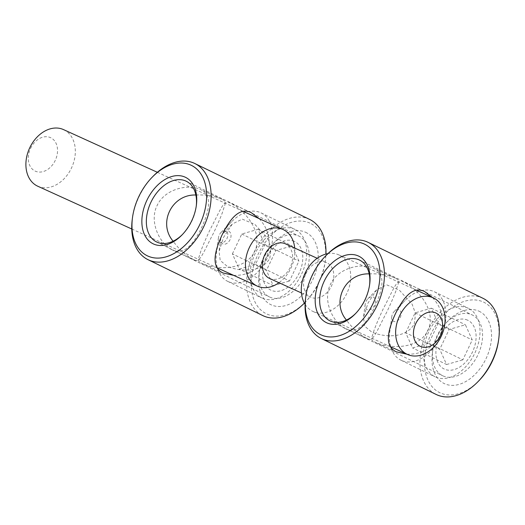 <?xml version="1.0" encoding="UTF-8"?>
<svg xmlns="http://www.w3.org/2000/svg" width="525" height="525" viewBox="0 0 525 525"><rect width="100%" height="100%" fill="white"/><g stroke="black" fill="none" stroke-linecap="round" stroke-linejoin="round"><path stroke-width="0.39" stroke-dasharray="2.62 1.97" d="M468.018 308.142A38.082 25.384 -64 0 0 428.774 331.754A38.082 25.384 -64 0 0 435.067 376.806A38.082 25.384 -64 0 0 435.468 376.996A38.082 25.384 -64 0 0 474.705 353.384A38.082 25.384 -64 0 0 468.418 308.326A38.082 25.384 -64 0 0 468.018 308.142M401.435 360.419A38.082 25.384 116 0 1 401.034 360.235A38.082 25.384 116 0 1 389.832 331.393A38.082 25.384 116 0 1 404.768 300.72A38.082 25.384 116 0 1 433.985 291.565A38.082 25.384 116 0 1 434.385 291.756A38.082 25.384 116 0 1 440.672 336.807A38.082 25.384 116 0 1 401.435 360.419M467.572 320.152A27.09 18.053 -64 0 0 439.556 337.162A27.09 18.053 -64 0 0 444.419 369.127A27.09 18.053 -64 0 0 472.434 352.117A27.09 18.053 -64 0 0 467.572 320.152M393.724 321.372A6.346 4.233 116 0 1 391.794 316.536A6.346 4.233 116 0 1 394.282 311.423A6.346 4.233 116 0 1 399.151 309.894A6.346 4.233 116 0 1 400.286 317.389A6.346 4.233 116 0 1 393.724 321.372M405.707 332.745L415.104 312.867L431.36 308.188L438.217 323.387L428.82 343.258L412.565 347.944L405.707 332.745L439.74 349.322L446.598 364.514L412.565 347.944M428.82 343.258L462.853 359.835L472.251 339.957L465.393 324.765L449.137 329.444L439.74 349.322M446.598 364.514L462.853 359.835M438.217 323.387L472.251 339.957M431.36 308.188L465.393 324.765M415.104 312.867L449.137 329.444M483.026 298.325A53.478 35.641 -64 0 0 482.462 298.056A53.478 35.641 -64 0 0 427.363 331.216A53.478 35.641 -64 0 0 436.196 394.478M305.609 298.043A53.478 35.641 116 0 1 326.583 254.973M345.542 328.722C333.204 322.855 322.186 300.956 330.382 284.504C337.818 267.96 361.161 262.487 373.583 268.262C386.164 273.84 382.751 289.321 375.047 306.259C367.027 322.534 357.768 334.412 345.982 328.926L345.542 328.722M406.934 354.204C421.267 354.624 432.272 348.488 439.95 335.783C444.97 321.221 442.47 308.451 432.436 297.472M374.351 341.827L374.83 342.051C388.119 348.58 418.117 350.438 428.006 330.356C437.483 309.409 415.741 287.096 402.38 281.367C397.025 278.46 393.816 288.803 383.342 308.602C379.148 317.54 376.038 324.824 374.003 330.442C372.317 337.247 369.652 339.334 374.351 341.827M498.553 340.305A50.302 33.528 -64 0 0 483.236 301.96A50.302 33.528 -64 0 0 431.215 333.546A50.302 33.528 -64 0 0 440.245 392.91A50.302 33.528 -64 0 0 478.826 380.815M369.18 273.879C379.582 273.486 388.342 274.929 395.469 278.224C401.08 280.987 397.891 282.831 396.322 289.846C394.295 295.463 391.178 302.748 386.991 311.686C376.491 331.498 373.321 341.847 367.927 338.914L367.493 338.71C360.032 335.167 353.01 328.958 346.441 320.079M443.041 375.92A33.797 22.529 -64 0 0 477.868 354.966A33.797 22.529 -64 0 0 472.283 314.98A33.797 22.529 -64 0 0 471.929 314.81A33.797 22.529 -64 0 0 446.001 322.934A33.797 22.529 -64 0 0 432.744 350.155A33.797 22.529 -64 0 0 442.687 375.756A33.797 22.529 -64 0 0 443.041 375.92M369.574 284.944A33.797 22.529 116 0 1 369.488 285.672A33.797 22.529 116 0 1 356.232 312.893A33.797 22.529 116 0 1 355.714 313.405M478.892 311.141A40.149 26.762 116 0 1 486.098 358.523A40.149 26.762 116 0 1 444.583 383.729A40.149 26.762 116 0 1 432.357 353.128A40.149 26.762 116 0 1 448.101 320.795A40.149 26.762 116 0 1 478.892 311.141M294.696 229.274A38.082 25.384 -64 0 0 255.452 252.886A38.082 25.384 -64 0 0 261.745 297.944A38.082 25.384 -64 0 0 262.146 298.134A38.082 25.384 -64 0 0 301.389 274.516A38.082 25.384 -64 0 0 295.096 229.464A38.082 25.384 -64 0 0 294.696 229.274M228.113 281.558A38.082 25.384 116 0 1 227.712 281.367A38.082 25.384 116 0 1 216.517 252.525A38.082 25.384 116 0 1 231.453 221.858A38.082 25.384 116 0 1 260.662 212.704A38.082 25.384 116 0 1 261.063 212.887A38.082 25.384 116 0 1 267.356 257.946A38.082 25.384 116 0 1 228.113 281.558M294.249 241.283A27.09 18.053 -64 0 0 266.234 258.293A27.09 18.053 -64 0 0 271.097 290.266A27.09 18.053 -64 0 0 299.112 273.256A27.09 18.053 -64 0 0 294.249 241.283M220.402 242.511A6.346 4.233 116 0 1 218.472 237.668A6.346 4.233 116 0 1 220.959 232.555A6.346 4.233 116 0 1 225.829 231.033A6.346 4.233 116 0 1 226.971 238.521A6.346 4.233 116 0 1 220.402 242.511M232.391 253.883L241.782 234.006L258.037 229.327L264.895 244.519L255.498 264.397L239.249 269.076L232.391 253.883L266.424 270.454L273.282 285.652L239.249 269.076M255.498 264.397L289.531 280.973L298.928 261.096L292.071 245.897L275.815 250.576L266.424 270.454M273.282 285.652L289.531 280.973M264.895 244.519L298.928 261.096M258.037 229.327L292.071 245.897M241.782 234.006L275.815 250.576M309.704 219.457A53.478 35.641 -64 0 0 309.14 219.194A53.478 35.641 -64 0 0 254.041 252.348A53.478 35.641 -64 0 0 262.874 315.617M132.293 219.174A53.478 35.641 116 0 1 153.261 176.111M304.388 303.096A53.478 35.641 -64 0 0 304.454 303.023A53.478 35.641 -64 0 0 325.428 259.96A53.478 35.641 -64 0 0 325.933 254.061M172.226 249.854C159.882 243.987 148.864 222.095 157.06 205.636C164.496 189.092 187.838 183.619 200.268 189.4C212.842 194.972 209.429 210.453 201.731 227.391C193.705 243.672 184.452 255.55 172.659 250.064L172.226 249.854M233.612 275.343C247.944 275.763 258.95 269.62 266.628 256.922C271.655 242.353 269.148 229.582 259.114 218.603M201.036 262.966L201.508 263.189C214.797 269.719 244.794 271.569 254.691 251.488C264.16 230.547 242.419 208.235 229.058 202.499C223.702 199.598 220.5 209.934 210.02 229.733C205.826 238.678 202.716 245.956 200.688 251.58C199.001 258.379 196.33 260.472 201.036 262.966M309.914 223.099A50.302 33.528 -64 0 0 257.893 254.684A50.302 33.528 -64 0 0 266.923 314.048A50.302 33.528 -64 0 0 305.504 301.954A50.302 33.528 -64 0 0 325.231 261.443A50.302 33.528 -64 0 0 309.914 223.099M195.864 195.018C206.259 194.618 215.02 196.068 222.154 199.356C227.765 202.118 224.569 203.969 223 210.978C220.973 216.602 217.862 223.886 213.668 232.824C203.175 252.63 199.999 262.979 194.604 260.046L194.171 259.842C186.71 256.298 179.688 250.09 173.119 241.211M269.719 297.058A33.797 22.529 -64 0 0 304.546 276.098A33.797 22.529 -64 0 0 298.961 236.112A33.797 22.529 -64 0 0 298.607 235.948A33.797 22.529 -64 0 0 272.685 244.073A33.797 22.529 -64 0 0 259.429 271.294A33.797 22.529 -64 0 0 269.364 296.887A33.797 22.529 -64 0 0 269.719 297.058M196.258 206.082A33.797 22.529 116 0 1 196.166 206.811A33.797 22.529 116 0 1 182.91 234.025A33.797 22.529 116 0 1 182.398 234.544M305.576 232.28A40.149 26.762 116 0 1 312.782 279.654A40.149 26.762 116 0 1 271.261 304.868A40.149 26.762 116 0 1 259.035 274.26A40.149 26.762 116 0 1 274.778 241.933A40.149 26.762 116 0 1 305.576 232.28M294.722 248.056A31.1 23.185 -65.5 0 1 291.001 267.953A31.1 23.185 -65.5 0 1 278.952 282.726M269.817 258.313L271.143 247.971L267.625 238.357L254.835 224.359L242.268 219.135L232.365 223.958L223.598 237.28L219.069 251.429L220.211 260.452L227.305 266.378C237.083 270.683 260.446 274.339 269.817 258.313M37.734 186.211A31.1 23.185 114.5 0 0 71.459 168.059A31.1 23.185 114.5 0 0 63.499 129.596M269.588 278.46A19.044 14.195 114.5 0 0 290.233 267.343A19.044 14.195 114.5 0 0 285.357 243.797M222.876 243.954A6.982 4.653 116 0 1 220.749 238.632A6.982 4.653 116 0 1 223.493 233.015A6.982 4.653 116 0 1 228.848 231.335A6.982 4.653 116 0 1 230.101 239.571A6.982 4.653 116 0 1 222.876 243.954M30.575 148.391A18.408 13.722 -65.5 0 1 50.781 137.76A18.408 13.722 -65.5 0 1 55.25 160.407A18.408 13.722 -65.5 0 1 35.044 171.038A18.408 13.722 -65.5 0 1 30.575 148.391M414.251 324.03L415.577 313.694L412.059 304.08L399.269 290.082L386.702 284.858L376.799 289.675L368.032 303.004L363.503 317.152L364.645 326.169L371.739 332.095C381.517 336.4 404.88 340.062 414.251 324.03M305.091 304.316A31.1 23.185 114.5 0 0 313.123 311.522A31.1 23.185 114.5 0 0 346.848 293.363A31.1 23.185 114.5 0 0 338.881 254.901A31.1 23.185 114.5 0 0 327.954 253.621M367.31 309.678A6.982 4.653 116 0 1 365.183 304.356A6.982 4.653 116 0 1 367.927 298.732A6.982 4.653 116 0 1 373.282 297.052A6.982 4.653 116 0 1 374.535 305.294A6.982 4.653 116 0 1 367.31 309.678M305.924 273.663A19.044 14.195 -65.5 0 1 326.57 262.546A19.044 14.195 -65.5 0 1 331.446 286.099A19.044 14.195 -65.5 0 1 310.8 297.216A19.044 14.195 -65.5 0 1 305.924 273.663M401.034 360.235L435.067 376.806M434.385 291.756L468.418 308.326M391.794 316.536L389.832 331.393M394.282 311.423L404.768 300.72M424.344 291.362L402.419 281.387M396.742 352.026L374.837 342.057M395.509 278.243L373.583 268.262M367.887 338.894L345.982 328.926M329.949 320.847L442.687 375.756M359.546 260.072L472.283 314.98M432.744 350.155L432.357 353.128M446.001 322.934L448.101 320.795M369.488 285.672L369.685 284.189M356.232 312.893L355.182 313.963M227.712 281.367L261.745 297.944M261.063 212.887L295.096 229.464M218.472 237.668L216.517 252.525M220.959 232.555L231.453 221.858M251.029 212.5L229.097 202.519M223.427 273.158L201.515 263.189M325.231 261.443L325.428 259.96M305.504 301.954L304.454 303.023M222.193 199.375L200.261 189.4M194.572 260.033L172.659 250.064M156.627 241.986L269.364 296.887M186.231 181.21L298.961 236.112M259.429 271.294L259.035 274.26M272.685 244.073L274.778 241.933M196.166 206.811L196.363 205.321M182.91 234.025L181.86 235.095M131.762 228.998L217.133 267.842M157.336 172.292L243.127 211.332M220.749 238.632L219.063 251.429M223.493 233.015L232.365 223.958M313.123 311.522L390.456 346.71M338.881 254.901L416.45 290.194M365.183 304.356L363.497 317.152M367.927 298.732L376.799 289.675M301.429 292.95L310.8 297.216M317.205 258.287L326.57 262.546"/><path stroke-width="0.79" d="M321.333 338.54L436.196 394.478A53.478 35.641 -64 0 0 436.761 394.741A53.478 35.641 -64 0 0 477.776 381.885A53.478 35.641 -64 0 0 498.75 338.822A53.478 35.641 -64 0 0 483.026 298.325L368.163 242.386A53.478 35.641 116 0 1 376.996 305.648A53.478 35.641 116 0 1 321.897 338.802A53.478 35.641 116 0 1 321.333 338.54A53.478 35.641 116 0 1 305.609 298.043L305.806 296.553A50.302 33.528 -64 0 0 321.129 334.897A50.302 33.528 -64 0 0 373.144 303.312A50.302 33.528 -64 0 0 364.12 243.954A50.302 33.528 -64 0 0 325.533 256.043A50.302 33.528 -64 0 0 305.806 296.553M325.533 256.043L326.583 254.973A53.478 35.641 116 0 1 367.598 242.117A53.478 35.641 116 0 1 368.163 242.386M432.436 297.472L424.351 291.362C412.558 285.876 403.298 297.754 395.279 314.035C387.686 330.763 384.221 346.067 396.303 351.816L406.934 354.204M477.776 381.885L478.826 380.815A50.302 33.528 -64 0 0 498.553 340.305L498.75 338.822M346.441 320.079C330.862 301.796 345.398 272.934 369.18 273.879M355.714 313.405A33.797 22.529 116 0 1 330.304 321.018A33.797 22.529 116 0 1 329.949 320.847A33.797 22.529 116 0 1 324.365 280.862A33.797 22.529 116 0 1 359.192 259.908A33.797 22.529 116 0 1 359.546 260.072A33.797 22.529 116 0 1 369.574 284.944M326.826 322.849A36.973 24.642 -64 0 0 355.182 313.963A36.973 24.642 -64 0 0 369.685 284.189A36.973 24.642 -64 0 0 358.424 256.003A36.973 24.642 -64 0 0 320.184 279.215A36.973 24.642 -64 0 0 326.826 322.849M152.217 177.181A50.302 33.528 -64 0 0 132.484 217.691A50.302 33.528 -64 0 0 147.807 256.036A50.302 33.528 -64 0 0 199.828 224.451A50.302 33.528 -64 0 0 190.798 165.086A50.302 33.528 -64 0 0 152.217 177.181L153.261 176.111A53.478 35.641 116 0 1 194.283 163.255A53.478 35.641 116 0 1 194.841 163.518A53.478 35.641 116 0 1 203.68 226.787A53.478 35.641 116 0 1 148.575 259.941A53.478 35.641 116 0 1 148.017 259.678L262.874 315.617A53.478 35.641 -64 0 0 263.438 315.879A53.478 35.641 -64 0 0 304.388 303.096M148.017 259.678A53.478 35.641 116 0 1 132.293 219.174L132.484 217.691M325.933 254.061A53.478 35.641 -64 0 0 309.704 219.457L194.841 163.518M259.114 218.603L251.029 212.5C239.236 207.007 229.983 218.892 221.957 235.167C214.371 251.895 210.906 267.205 222.981 272.954L233.612 275.343M173.119 241.211C157.546 222.928 172.075 194.073 195.864 195.018M182.398 234.544A33.797 22.529 116 0 1 156.988 242.15A33.797 22.529 116 0 1 156.627 241.986A33.797 22.529 116 0 1 151.049 202A33.797 22.529 116 0 1 185.87 181.04A33.797 22.529 116 0 1 186.231 181.21A33.797 22.529 116 0 1 196.258 206.082M153.503 243.987A36.973 24.642 -64 0 0 181.86 235.095A36.973 24.642 -64 0 0 196.363 205.321A36.973 24.642 -64 0 0 185.102 177.135A36.973 24.642 -64 0 0 146.869 200.353A36.973 24.642 -64 0 0 153.503 243.987M278.952 282.726A31.1 23.185 -65.5 0 1 257.276 286.105A31.1 23.185 -65.5 0 1 249.309 247.649A31.1 23.185 -65.5 0 1 283.034 229.491A31.1 23.185 -65.5 0 1 294.722 248.056M157.336 172.292L63.499 129.596A31.1 23.185 114.5 0 0 29.767 147.755A31.1 23.185 114.5 0 0 37.734 186.211L131.762 228.998M317.205 258.287L285.357 243.797A19.044 14.195 114.5 0 0 264.712 254.914A19.044 14.195 114.5 0 0 269.588 278.46L301.429 292.95M399.518 315.998A31.1 23.185 -65.5 0 1 433.25 297.839A31.1 23.185 -65.5 0 1 441.21 336.302A31.1 23.185 -65.5 0 1 407.485 354.46A31.1 23.185 -65.5 0 1 399.518 315.998M327.954 253.621A31.1 23.185 114.5 0 0 305.156 273.059A31.1 23.185 114.5 0 0 305.091 304.316M415.734 323.643A18.408 13.722 -65.5 0 1 435.934 313.012A18.408 13.722 -65.5 0 1 440.403 335.659A18.408 13.722 -65.5 0 1 420.203 346.29A18.408 13.722 -65.5 0 1 415.734 323.643M217.133 267.842L257.276 286.105M243.127 211.332L283.034 229.491M390.456 346.71L407.485 354.46M416.45 290.194L433.25 297.839"/></g></svg>
